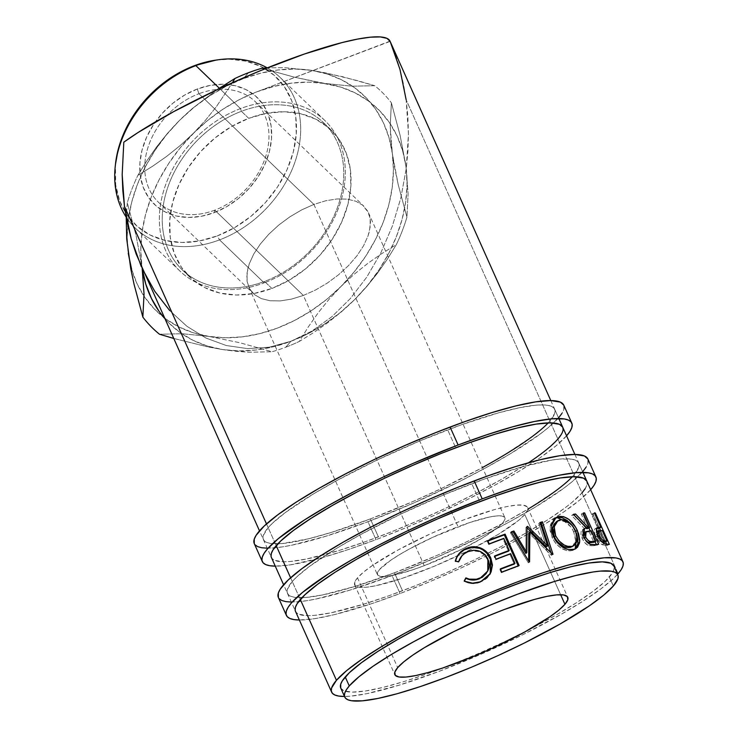 <?xml version="1.0" encoding="UTF-8"?>
<svg xmlns="http://www.w3.org/2000/svg" width="738" height="738" viewBox="0 0 738 738"><rect width="100%" height="100%" fill="white"/><g stroke="black" fill="none" stroke-linecap="round" stroke-linejoin="round"><path stroke-width="0.55" stroke-dasharray="3.69 2.77" d="M590.668 489.7A169.528 28.062 -24.1 0 1 400.079 593.527L392.044 575.575A169.528 28.062 155.9 0 0 587.872 459.018L587.9 463.464L586.064 467.237M572.31 476.757A159.556 26.411 155.9 0 0 578.767 463.086A159.556 26.411 155.9 0 0 471.766 483.694L479.801 501.646L471.766 483.694A159.556 26.411 155.9 0 0 287.469 593.398A159.556 26.411 155.9 0 0 394.461 572.789L402.496 590.741A159.556 26.411 -24.1 0 1 295.495 611.35L283.595 584.736M578.767 463.086L586.802 481.047A159.556 26.411 -24.1 0 1 402.496 590.741L394.461 572.789A159.556 26.411 155.9 0 0 528.27 508.952M278.364 597.466A169.528 28.062 155.9 0 0 392.044 575.575L400.079 593.527L371.675 603.666L334.388 614.643L314.471 618.712L299.37 620.003A169.528 28.062 -24.1 0 0 400.079 593.527L430.06 581.572L460.475 568.251L490.143 554.09L517.919 539.616L542.753 525.401L563.684 511.988L579.902 499.884L590.797 489.562M295.154 610.141L296.233 612.494L298.715 614.21L307.755 615.667L314.231 615.391L330.762 612.854L363.281 604.302L388.88 595.76L416.49 585.308L445.042 573.352L473.455 560.354L500.622 546.821L525.502 533.251L547.135 520.189L564.708 508.122L571.747 502.606L581.987 492.892M585.105 488.787L586.821 485.226L586.811 481.075M278.374 597.494L279.149 598.684M291.335 602.051L306.436 600.76L315.836 599.062L350.375 589.976L392.044 575.575L437.256 557.098L482.108 536.129L509.893 521.665L534.727 507.449L564.395 487.781L571.876 481.923L582.762 471.61M394.461 572.789L355.246 586.341L322.727 594.902L306.196 597.439L294.536 597.31L290.689 596.249L288.207 594.542L287.119 592.18L287.442 589.21L292.276 581.544L296.741 576.922L309.563 566.323L337.487 547.817L360.864 534.432L400.817 514.082L443.547 494.949L485.392 478.685L522.725 466.684L552.347 459.986L560.041 459.045L571.701 459.174L575.548 460.235L578.029 461.951L579.118 464.303L578.795 467.274L573.961 474.94L569.487 479.562L556.673 490.161L528.749 508.666L505.373 522.052L465.42 542.402L437.016 555.4L394.461 572.789M566.572 435.835A169.528 28.062 -24.1 0 1 375.983 539.663L367.958 521.711A169.528 28.062 155.9 0 0 563.777 405.153L563.804 409.59L561.969 413.372M548.214 422.892A159.556 26.411 155.9 0 0 554.672 409.221A159.556 26.411 155.9 0 0 447.671 429.83L455.706 447.781L447.671 429.83A159.556 26.411 155.9 0 0 263.374 539.533A159.556 26.411 155.9 0 0 370.365 518.925L378.4 536.877A159.556 26.411 -24.1 0 1 271.399 557.485L259.499 530.871M528.408 462.818A159.556 26.411 -24.1 0 1 378.4 536.877L370.365 518.925A159.556 26.411 155.9 0 0 482.44 467.551M254.269 543.602A169.528 28.062 155.9 0 0 367.958 521.711L375.983 539.663L347.58 549.801L321.842 557.734L290.375 564.847L275.274 566.138A169.528 28.062 -24.1 0 0 375.983 539.663L405.965 527.707L436.379 514.386L466.047 500.216L493.823 485.752L518.657 471.536L539.589 458.123L555.806 446.02L566.701 435.697M271.058 556.277L272.137 558.629L274.619 560.345L283.66 561.803L290.135 561.526L306.667 558.989L339.185 550.437L364.784 541.886L392.395 531.443L420.946 519.487L449.359 506.489L476.527 492.947L501.406 479.386L523.039 466.324L540.613 454.257L547.651 448.741L557.891 439.027M561.009 434.913L562.725 431.361L562.716 427.21M254.287 543.629L255.053 544.819M267.239 548.186L282.34 546.895L291.741 545.197L326.279 536.111L367.958 521.711L413.16 503.233L458.012 482.265L485.798 467.8L510.631 453.584L540.299 433.916L547.78 428.058L558.666 417.736M370.365 518.925L331.15 532.476L308.539 538.795L282.101 543.574L270.44 543.445L266.593 542.384L264.112 540.668L263.023 538.316L263.346 535.345L268.18 527.679L272.645 523.058L285.468 512.458L313.392 493.953L336.768 480.567L376.721 460.217L419.452 441.084L461.296 424.82L498.63 412.819L519.404 407.717L535.945 405.18L542.412 404.913L547.605 405.31L551.452 406.37L553.934 408.077L555.022 410.439L554.699 413.409L549.865 421.075L545.4 425.697L532.578 436.296L504.654 454.802L481.277 468.187L441.324 488.538L412.92 501.536L370.365 518.925M341.583 311.685L354.655 299.582A149.583 115.792 -46.1 0 1 290.91 341.288L285.781 347.192A164.546 127.37 133.9 0 0 299.324 341.436L313.807 332.487L327.912 322.626L341.583 311.685L354.655 299.582L366.62 286.722L377.487 273.208L387.376 259.121L396.343 244.601L381.897 253.521L367.801 263.374L354.102 274.324L341.011 286.445L329.065 299.287L318.161 312.829L308.244 326.989L299.324 341.436L313.807 332.487L327.912 322.626L341.583 311.685M215.994 60.101L229.481 59.215L246.114 61.189L261.197 66.605L274.149 75.258L284.462 86.816L291.759 100.829L295.744 116.77L296.27 134.021L293.318 151.917L286.999 169.768L277.562 186.898L265.357 202.636L250.865 216.391L234.629 227.627L217.286 235.902L219.546 239.878A104.482 80.876 -46.1 0 1 126.152 217.055A104.482 80.876 133.9 0 0 135.211 228.005A104.482 80.876 133.9 0 0 219.546 239.878L264.186 282.875A104.482 80.876 -46.1 0 1 179.86 270.994A104.482 80.876 -46.1 0 1 166.078 183.587A104.482 80.876 -46.1 0 1 240.477 108.597L219.287 88.191L240.477 108.597A104.482 80.876 -46.1 0 1 324.812 120.469A104.482 80.876 -46.1 0 1 338.585 207.876A104.482 80.876 -46.1 0 1 264.186 282.875A104.482 80.876 133.9 0 0 344.563 160.829A104.482 80.876 133.9 0 0 240.477 108.597L241.418 111.3A101.992 78.948 -46.1 0 1 343.022 162.286A101.992 78.948 -46.1 0 1 264.564 281.427L264.186 282.875L219.546 239.878A104.482 80.876 133.9 0 0 293.936 164.888A104.482 80.876 133.9 0 0 280.163 77.481A104.482 80.876 133.9 0 0 267.138 67.822A104.482 80.876 -46.1 0 1 296.98 155.524A104.482 80.876 -46.1 0 1 219.546 239.878L217.286 235.902A101.992 78.948 133.9 0 0 296.482 127.102A101.992 78.948 133.9 0 0 215.69 60.147M214.776 210.155A69.806 54.031 -46.1 0 1 145.238 175.257A69.806 54.031 -46.1 0 1 198.937 93.717L197.304 89.021A74.123 57.38 133.9 0 0 140.285 175.607A74.123 57.38 133.9 0 0 214.131 212.664L214.776 210.155L303.355 295.458L424.239 565.686A69.806 11.55 -24.1 0 1 377.422 574.699A69.806 11.55 -24.1 0 1 458.058 526.711L313.89 204.417L301.768 209.841L289.914 216.806L278.77 225.044L268.78 234.241L260.32 244.038L253.715 254.066L249.223 263.927L247.82 268.687L246.787 277.608L247.165 281.695L249.684 288.899L254.462 294.619L261.335 298.613L270.016 300.744L280.182 300.919L291.436 299.13L303.355 295.458L291.436 299.13L280.182 300.919L270.016 300.744L261.335 298.613L254.462 294.619L249.684 288.899L247.165 281.695L247.009 273.263L249.223 263.927L253.715 254.066L260.32 244.038L268.78 234.241L278.77 225.044L289.914 216.806L301.768 209.841L313.89 204.417L198.937 93.717A69.806 54.031 133.9 0 0 149.233 143.827A69.806 54.031 133.9 0 0 158.439 202.221A69.806 54.031 133.9 0 0 214.776 210.155A69.806 54.031 133.9 0 0 264.481 160.054A69.806 54.031 133.9 0 0 255.274 101.659A69.806 54.031 133.9 0 0 198.937 93.717L313.89 204.417L325.809 200.745L337.072 198.956L347.238 199.131L355.919 201.262L362.782 205.256L367.57 210.976L370.089 218.18L370.245 226.612L368.031 235.948L363.539 245.809L356.934 255.837L348.474 265.634L338.484 274.831L327.34 283.069L315.477 290.034L303.355 295.458L214.776 210.155L214.131 212.664L226.732 206.64L238.531 198.485L249.066 188.485L257.931 177.046L264.794 164.602L269.388 151.622L271.529 138.615L271.15 126.078L268.254 114.491L262.949 104.307L255.449 95.912L246.04 89.621L235.081 85.682L222.987 84.252L210.238 85.377L197.304 89.021L184.703 95.045L172.913 103.209L162.378 113.2L153.504 124.639L146.641 137.093L142.056 150.063L139.906 163.07L140.285 175.607L143.19 187.194L148.486 197.378L155.986 205.782L165.404 212.064L176.364 216.003L188.448 217.433L201.206 216.308L214.131 212.664A74.123 57.38 133.9 0 0 271.15 126.078A74.123 57.38 133.9 0 0 197.304 89.021L198.937 93.717A69.806 54.031 -46.1 0 1 268.475 128.615A69.806 54.031 -46.1 0 1 214.776 210.155M357.524 577.845A94.741 15.682 155.9 0 0 354.674 584.883A94.741 15.682 155.9 0 0 432.754 566.876A94.741 15.682 155.9 0 0 524.773 514.543L560.64 594.727L524.773 514.543A94.741 15.682 155.9 0 0 527.633 507.513A94.741 15.682 155.9 0 0 449.543 525.511A94.741 15.682 155.9 0 0 357.524 577.845L397.681 667.622L357.524 577.845L363.613 572.079L372.672 565.317L398.243 549.875L430.346 533.869L447.348 526.434L464.101 519.746L494.349 509.644L506.692 506.619L516.508 505.115L523.426 505.189L527.19 506.831L527.642 509.995L524.773 514.543L518.685 520.318L497.929 534.58L468.529 550.603L434.95 565.963L402.33 578.315L375.605 585.778L365.79 587.282L358.871 587.208L355.107 585.557L354.655 582.402L357.524 577.845M271.861 288.457L264.564 281.427A101.992 78.948 133.9 0 0 337.183 208.217A101.992 78.948 133.9 0 0 323.733 122.895A101.992 78.948 133.9 0 0 241.418 111.3L248.724 118.338A101.992 78.948 -46.1 0 1 331.039 129.925A101.992 78.948 -46.1 0 1 344.489 215.256A101.992 78.948 -46.1 0 1 271.861 288.457L289.204 280.172L305.44 268.946L319.932 255.191L332.137 239.453L341.574 222.322L347.893 204.463L350.845 186.576L350.319 169.325L346.334 153.384L339.037 139.362L328.724 127.803L315.772 119.159L300.689 113.744L284.056 111.77L266.51 113.32L248.724 118.338L231.381 126.613L215.155 137.849L200.653 151.604L188.448 167.341L179.011 184.472L172.692 202.323L169.74 220.219L170.266 237.47L174.251 253.411L181.548 267.424L191.871 278.982L204.813 287.635L219.896 293.051L236.529 295.025L254.075 293.466L271.861 288.457A101.992 78.948 -46.1 0 1 189.546 276.861A101.992 78.948 -46.1 0 1 176.096 191.539A101.992 78.948 -46.1 0 1 248.724 118.338L241.418 111.3A101.992 78.948 133.9 0 0 168.799 184.509A101.992 78.948 133.9 0 0 182.249 269.831A101.992 78.948 133.9 0 0 264.564 281.427L271.861 288.457M528.537 629.901A149.583 24.76 155.9 0 0 609.33 577.024L613.343 586L609.33 577.024A149.583 24.76 155.9 0 0 613.841 565.917M390.125 41.383A159.556 26.411 155.9 0 0 390.024 41.144L256.962 91.78L274.342 86.328L291.722 83.099L308.788 82.158L325.255 83.505L294.813 77.296L264.647 68.948L294.813 77.296L340.855 87.139L355.301 92.988L368.354 100.94L379.802 110.875L389.433 122.628L397.081 135.977L402.634 150.7L405.974 166.557L400.162 135.589L391.38 102.822L390.208 126.078L390.808 139.196L392.33 153.421L398.16 184.435L406.933 217.156L408.105 193.928L405.974 166.557A149.583 115.792 -46.1 0 1 406.241 168.688L407.044 185.21L405.632 202.249L402.044 219.527L396.334 236.76L388.594 253.66L378.954 269.933L367.579 285.329L354.655 299.582L340.144 312.663L324.508 324.102L307.995 333.696L290.91 341.288L311.925 331.058L331.86 316.731L350.273 298.632L366.721 277.193L380.836 252.885L392.293 226.289L400.826 198.005L406.241 168.688L408.455 133.938L406.149 99.796L403.538 84.381L399.987 69.437C396.933 58.625 393.649 49.271 390.125 41.383L256.962 91.78A149.583 115.792 -46.1 0 1 325.255 83.505A149.583 115.792 -46.1 0 1 405.974 166.557L400.162 135.589L391.38 102.822L390.208 126.078L392.33 153.421L394.821 168.67L398.16 184.435L406.933 217.156A164.546 127.37 -46.1 0 1 396.343 244.601L381.897 253.521L367.801 263.374L354.102 274.324L341.011 286.445L329.065 299.287L318.161 312.829L308.244 326.989L299.324 341.436A164.546 127.37 -46.1 0 1 285.781 347.192A164.546 127.37 -46.1 0 1 272.082 351.74L239.749 342.718L208.974 336.427L182.175 333.733L159.5 334.24L182.175 333.733L208.974 336.427A149.583 115.792 133.9 0 0 341.011 286.445A149.583 115.792 133.9 0 0 392.33 153.421A149.583 115.792 133.9 0 0 311.611 70.368A149.583 115.792 133.9 0 0 243.319 78.643L248.448 72.739L243.319 78.643A149.583 115.792 133.9 0 0 179.574 120.34L192.461 108.403L216.621 89.981L192.461 108.403L179.574 120.34A149.583 115.792 133.9 0 0 128.255 253.374A149.583 115.792 133.9 0 0 144.039 296.187A149.583 115.792 133.9 0 0 208.974 336.427L193.374 332.792L178.928 326.943L165.875 318.991L154.427 309.047L144.796 297.303L137.148 283.955L131.604 269.222M618.13 573.694L406.149 99.796L618.13 573.694L613.665 578.315L600.852 588.915L583.278 600.981L561.646 614.053L523.399 634.422L481.185 654.154L438.64 671.543L399.415 685.095L366.906 693.646L350.375 696.192L343.899 696.46M266.501 523.925L276.215 545.64L266.501 523.925M290.597 577.789L300.311 599.505L290.597 577.789M141.272 266.556L142.203 268.623A149.583 115.792 -46.1 0 0 142.213 268.678L142.203 268.623A149.583 115.792 -46.1 0 1 141.899 266.51L136.096 235.607L127.296 202.775A164.546 127.37 -46.1 0 1 137.886 175.33A164.546 127.37 133.9 0 0 127.296 202.775L126.207 217.35L127.296 202.775L136.096 235.607L141.899 266.51L140.81 249.795L142 232.516L145.451 214.961L151.106 197.433L158.854 180.238L168.568 163.661L180.09 147.987L205.33 120.451L216.243 106.862L232.415 82.721L216.243 106.862L205.33 120.451L193.218 133.486L180.312 145.441L166.733 156.336L152.535 166.281L137.886 175.33L146.724 161.013L156.521 147.01L167.443 133.393L179.574 120.34L194.085 107.268L209.73 95.829L226.234 86.235L243.319 78.643L260.699 73.191L278.078 69.962L295.145 69.012L311.611 70.368L284.564 67.665L267.488 67.804L284.564 67.665L311.611 70.368L326.482 73.062L358.271 80.848L374.729 85.691L352.266 86.208L325.255 83.505L352.266 86.208L374.729 85.691A164.546 127.37 -46.1 0 1 391.38 102.822A164.546 127.37 133.9 0 0 374.729 85.691L342.072 76.586L311.611 70.368L327.211 74.003L341.657 79.842L354.71 87.804L366.159 97.739L375.79 109.482L383.437 122.84L388.991 137.563L392.33 153.421L393.419 170.137L392.229 187.415L388.778 204.97L383.123 222.498L375.374 239.693L365.661 256.271L354.139 271.944L341.011 286.445L326.5 299.527L310.864 310.966L294.351 320.56L277.267 328.152L259.887 333.604L242.516 336.832L225.441 337.773L208.974 336.427L239.749 342.718L272.082 351.74A164.546 127.37 133.9 0 0 285.781 347.192L290.91 341.288L273.53 346.74L256.16 349.969L239.084 350.919L222.618 349.563L249.407 352.247L272.082 351.74L249.407 352.247L236.575 351.353L222.618 349.563L207.267 346.002L193.024 340.31L180.118 332.561L168.762 322.893L164.306 318.06A149.583 115.792 -46.1 0 0 222.618 349.563L207.526 346.823L222.618 349.563A149.583 115.792 -46.1 0 0 290.91 341.288L311.925 331.058L331.86 316.731L350.273 298.632L366.721 277.193L380.836 252.885L392.293 226.289L400.826 198.005L406.241 168.688L407.911 151.308L408.455 133.938L407.865 116.724L406.149 99.796M173.384 338.355L207.526 346.823L173.384 338.355M141.189 266.39L142.203 268.623A149.583 115.792 -46.1 0 1 141.899 266.51L142.176 268.586L141.899 266.51A149.583 115.792 -46.1 0 1 193.218 133.486L207.729 120.405L223.374 108.966L239.878 99.372L256.962 91.78A149.583 115.792 -46.1 0 0 193.218 133.486L180.312 145.441L166.733 156.336L152.535 166.281L137.886 175.33L146.724 161.013L156.521 147.01L167.443 133.393L179.574 120.34L166.447 134.842L154.925 150.515L145.211 167.102L137.462 184.297L131.807 201.825L128.366 219.38L127.167 236.658L128.255 253.374M169.694 310.541L186.908 326.288L205.93 338.041L226.326 345.541L247.608 348.613L269.305 347.183L290.91 341.288L269.305 347.183L247.608 348.613L226.326 345.541L205.93 338.041L186.908 326.288L169.694 310.541L154.676 291.169L142.203 268.623M617.595 574.302A159.556 26.411 -24.1 0 1 488.076 651.1A159.556 26.411 -24.1 0 1 344.498 696.469M340.744 688.074A149.583 24.76 155.9 0 0 445.309 667.134A149.583 24.76 155.9 0 0 528.528 629.911M340.753 688.102L343.76 690.759L352.238 692.124L365.513 690.98L383.087 687.382L404.286 681.469L428.289 673.453L454.174 663.656L480.945 652.457L507.578 640.27L533.048 627.577L556.369 614.855L576.655 602.614L593.121 591.295L605.142 581.36L612.245 573.168L613.859 569.837L613.85 565.945M455.669 560.373L455.401 561.406L458.704 562.199L461.97 556.129L464.553 553.823L468.953 551.646L473.27 550.806L479.091 551.71L484.156 554.81L487.541 559.672L488.879 565.317L487.587 571.323L487.541 559.672C482.956 551.618 476.305 549.109 467.588 552.162L467.735 551.646L467.588 552.162C463.077 554.109 460.115 557.458 458.704 562.199L455.494 561.028M490.198 573.749L480.936 581.968C475.281 584.385 469.728 584.155 464.285 581.286L468.27 582.974L472.551 583.62L478.925 582.706L484.082 580.345L486.868 578.205L490.17 573.804M487.781 570.898L486.37 573.38M501.794 572.107L501.314 572.753L499.875 569.533L500.355 568.887L499.875 569.533L501.314 572.753L501.794 572.107M500.53 569.275A157.065 25.996 155.9 0 0 499.875 569.533A157.065 25.996 155.9 0 1 500.53 569.275M514.275 564.063L509.949 554.395L510.659 553.666L509.949 554.395A157.065 25.996 155.9 0 0 495.549 559.865L496.028 559.22L495.549 559.865L494.109 556.636L494.589 555.991L494.109 556.636L495.549 559.865A157.065 25.996 -24.1 0 1 509.949 554.395L514.275 564.063M494.764 556.387A157.065 25.996 155.9 0 0 494.109 556.636A157.065 25.996 155.9 0 1 494.764 556.387M508.51 551.175L503.104 539.091L503.805 538.353L503.104 539.091A157.065 25.996 155.9 0 0 488.704 544.552L489.183 543.906L488.704 544.552L487.265 541.332L487.735 540.686L487.265 541.332L488.704 544.552A157.065 25.996 -24.1 0 1 503.104 539.091L508.51 551.175M487.91 541.074A157.065 25.996 155.9 0 0 487.265 541.332A157.065 25.996 155.9 0 1 487.91 541.074M518.205 565.898L519.137 565.557L518.39 566.304A157.065 25.996 155.9 0 0 501.314 572.753A157.065 25.996 -24.1 0 1 518.39 566.304L518.205 565.898M527.596 526.369L526.498 527.246L527.033 527.753L526.498 527.246A157.065 25.996 155.9 0 0 525.945 527.421L527.033 526.554L525.945 527.421L525.88 553.445L525.945 527.421A157.065 25.996 155.9 0 1 526.498 527.246L527.596 526.369M511.462 532.329A157.065 25.996 155.9 0 0 510.382 532.716L511.222 531.932L510.382 532.716L528.297 562.78L510.382 532.716A157.065 25.996 155.9 0 1 511.462 532.329M529.201 561.978L528.297 562.78L529.201 561.978M529.58 561.849L528.666 562.651A157.065 25.996 155.9 0 0 528.297 562.78A157.065 25.996 -24.1 0 1 528.666 562.651L529.58 561.849M528.685 561.12L528.666 562.651L528.685 561.12M552.661 554.358L551.387 555.28L528.768 532.965L551.387 555.28L552.661 554.358M553.002 554.256L551.72 555.179A157.065 25.996 155.9 0 0 551.387 555.28A157.065 25.996 -24.1 0 1 551.72 555.179L553.002 554.256M550.871 552.568L551.72 555.179L550.871 552.568M540.207 523.002A157.065 25.996 155.9 0 0 538.749 523.436L540.05 522.504L538.749 523.436L546.397 546.84L538.749 523.436A157.065 25.996 155.9 0 1 540.207 523.002M555.908 517.938L552.928 519.93L550.493 524.635L550.087 530.76L552.78 538.989L555.797 543.509L561.065 548.113L566.793 550.594L569.515 550.88L572.005 550.566L573.601 549.561L572.005 550.566L573.122 550.225L575.087 549.054L572.005 550.566C564.09 551.664 557.421 547.264 551.987 537.365L553.38 536.406L551.987 537.365L550.133 526.406L555.207 518.242M570.649 523.731L575.76 531.415L577.051 535.502L573.943 528.334L570.649 523.731M556.747 521.48L560.539 520.567L564.764 521.701L570.815 526.886L572.439 529.303L574.801 534.57L575.64 540.059L574.736 543.924L572.227 546.673M572.42 546.563L575.603 540.751L573.777 531.895L575.511 530.843L573.777 531.895C569.69 523.814 564.616 520.106 558.574 520.788L556.351 521.72M595.455 544.607L593.509 545.686L589.422 545.769L591.304 544.699L589.422 545.769C586.581 545.004 584.155 542.541 582.144 538.389L583.961 537.329L582.144 538.389L582.623 529.552L583.684 529.118L581.166 531.249L580.935 534.441L582.144 538.389L584.496 542.282L587.494 544.976L589.422 545.769L593.509 545.686L595.455 544.607M584.708 528.915L571.599 515.41L573.417 514.349L571.599 515.41L584.708 528.915M573.97 514.893L573.684 515.059A157.065 25.996 155.9 0 0 571.599 515.41A157.065 25.996 155.9 0 1 573.684 515.059L586.562 528.703L573.97 514.893M587.734 528.583L581.249 514.082L583.214 513.002L581.249 514.082L587.734 528.583M583.454 513.519L582.651 513.952A157.065 25.996 155.9 0 0 581.249 514.082A157.065 25.996 155.9 0 1 582.651 513.952L588.906 527.938L582.651 513.952L583.454 513.519M590.188 530.807L595.031 541.637L590.188 530.807M596.322 544.515L596.71 545.373L598.693 544.293L596.71 545.373A157.065 25.996 155.9 0 0 593.509 545.686A157.065 25.996 -24.1 0 1 596.71 545.373L596.322 544.515M587.42 542.273L584.164 538.795L583.121 534.22M589.173 531.803L593.859 542.273L589.173 531.803L586.147 532.089L589.173 531.803L591.147 530.723L589.173 531.803M584.662 532.43L584.173 532.651M583.057 534.847L583.823 538.113L587.107 542.098M588.066 531.019L586.147 532.089L588.066 531.019M597.208 528.316L595.086 528.74L594.468 529.755L594.902 534.026L596.267 537.439L600.603 543.62L602.429 544.81L605.105 545.244A157.065 25.996 -24.1 0 1 607.226 545.465L609.385 544.386L607.226 545.465L606.627 544.109L607.226 545.465A157.065 25.996 155.9 0 0 605.105 545.244L607.226 544.164L605.105 545.244L602.107 544.672L604.191 543.592L602.107 544.672C599.92 543.482 597.872 540.843 595.963 536.766L598.001 535.677L595.963 536.766C594.155 532.532 593.869 529.866 595.086 528.74L597.171 527.661L595.086 528.74L596.655 528.334M598.721 528.436L592.236 513.934L594.376 512.845L592.236 513.934L598.721 528.436M594.597 513.334L593.177 514.045A157.065 25.996 155.9 0 0 592.236 513.934A157.065 25.996 155.9 0 1 593.177 514.045L599.45 528.067L593.177 514.045L594.597 513.334M600.474 530.364L605.575 541.766L600.474 530.364M602.236 541.923L600.298 541.12L598.656 539.284L596.332 534.063L596.673 531.747L600.16 531.655L604.265 540.834L600.16 531.655L596.848 531.637M604.265 540.843L604.846 542.126L604.265 540.843M596.636 531.775L597.199 536.72L598.223 536.175L597.199 536.72C599.404 540.714 601.258 542.467 602.761 541.969M600.252 530.345L598.14 531.434L600.252 530.345M602.3 530.576L600.16 531.655L602.3 530.576M115.469 164.223A101.992 78.948 133.9 0 0 217.286 235.902L199.5 240.92L181.954 242.47L165.321 240.496L150.238 235.081L137.296 226.437L126.973 214.878L119.676 200.856L115.691 184.915L115.442 164.482M313.89 204.417L458.058 526.711A69.806 11.55 -24.1 0 1 504.875 517.698A69.806 11.55 -24.1 0 1 424.239 565.686L303.355 295.458L315.477 290.034L327.34 283.069L338.484 274.831L348.474 265.634L356.934 255.837L363.539 245.809L368.031 235.948L369.434 231.188L370.467 222.267L370.089 218.18L368.446 212.71L362.782 205.256L355.919 201.262L347.238 199.131L337.072 198.956L325.809 200.745L313.89 204.417M424.239 565.686L461.324 549.45L482.984 537.633L498.288 527.126L502.762 522.873L504.884 519.524L504.552 517.19L501.775 515.982L496.674 515.927L489.442 517.034L469.755 522.532L433.188 537.116L409.535 548.906L399.313 554.764L390.697 560.29L379.535 569.515L377.413 572.872L377.755 575.197L380.522 576.415L385.623 576.47L392.856 575.363L412.542 569.865L424.239 565.686M240.477 108.597A104.482 80.876 133.9 0 0 160.109 230.643A104.482 80.876 133.9 0 0 264.186 282.875L264.564 281.427A101.992 78.948 -46.1 0 1 162.96 230.441A101.992 78.948 -46.1 0 1 241.418 111.3L240.477 108.597M406.241 168.688A149.583 115.792 -46.1 0 1 354.655 299.582L366.62 286.722L377.487 273.208L387.376 259.121L396.343 244.601A164.546 127.37 133.9 0 0 406.933 217.156L408.105 193.928L405.974 166.557A149.583 115.792 -46.1 0 1 406.241 168.688M287.469 593.398L295.495 611.35M263.374 539.533L271.399 557.485M554.672 409.221L562.707 427.182M354.674 584.883L394.83 674.661M248.807 287.165L377.422 574.699M158.439 202.221L253.319 293.595M331.039 129.925L323.733 122.895M324.812 120.469L280.163 77.481M550.797 400.568L558.832 418.52M574.893 454.433L582.928 472.394M489.986 574.146L490.364 573.463M554.432 518.685L555.935 517.707M574.312 549.625L575.972 548.583M582.623 529.552L584.487 528.5M595.308 528.611L597.383 527.532M179.86 270.994L135.211 228.005M189.546 276.861L182.249 269.831M255.274 101.659L363.926 206.28M368.446 212.71L504.875 517.698M527.633 507.513L567.762 597.236"/><path stroke-width="1.11" d="M299.37 620.003A169.528 28.062 -24.1 0 1 286.399 615.418A169.528 28.062 -24.1 0 1 482.218 498.87A169.528 28.062 -24.1 0 1 595.898 476.969A169.528 28.062 -24.1 0 1 590.668 489.7L594.099 485.198L595.926 481.416L596.267 478.261L595.114 475.761L592.485 473.934L588.389 472.809L576 472.68L558.435 475.373L536.36 480.798L510.622 488.722L482.218 498.87L474.183 480.908L482.218 498.87L437.007 517.347L406.822 531.157L377.967 545.539L351.528 559.948L328.539 573.832L302.396 592.513L291.501 602.835L288.198 607.199L286.372 610.981L286.03 614.136L287.183 616.636L289.813 618.462L293.909 619.588L299.416 620.003M595.898 476.969L587.872 459.018A169.528 28.062 155.9 0 0 474.183 480.908A169.528 28.062 155.9 0 0 278.364 597.466L286.399 615.418M331.63 692.115L295.495 611.35A159.556 26.411 -24.1 0 1 479.801 501.646A159.556 26.411 -24.1 0 1 586.802 481.047L586.802 481.047M528.27 508.952A159.556 26.411 155.9 0 0 572.31 476.757M586.811 481.075L583.583 478.187L574.542 476.73L560.373 477.947L541.627 481.785L519.017 488.095L493.418 496.637L465.807 507.089L437.256 519.045L408.843 532.043L381.675 545.576L356.795 559.146L335.163 572.208L317.589 584.275L304.776 594.883L297.202 603.61L295.477 607.171L295.154 610.141M581.987 492.892L585.105 488.787M587.882 459.045L584.45 455.983L574.847 454.433L559.801 455.724L539.875 459.802L515.853 466.508L488.657 475.586L459.322 486.693L428.981 499.386L398.797 513.196L369.932 527.587L343.493 541.996L320.504 555.88L301.842 568.703L288.217 579.967L280.172 589.247L278.337 593.029L278.374 597.494M279.149 598.684L281.787 600.501L285.874 601.627L291.39 602.051M582.762 471.61L586.064 467.237M275.274 566.138A169.528 28.062 -24.1 0 1 262.304 561.553A169.528 28.062 -24.1 0 1 458.123 444.996A169.528 28.062 -24.1 0 1 571.802 423.105A169.528 28.062 -24.1 0 1 566.572 435.835L570.004 431.324L571.83 427.551L572.171 424.396L571.018 421.896L568.389 420.07L564.293 418.944L551.904 418.815L534.34 421.509L512.264 426.933L486.526 434.857L458.123 444.996L450.088 427.044L458.123 444.996L412.911 463.482L382.736 477.283L353.871 491.674L327.432 506.084L304.443 519.967L278.3 538.648L267.414 548.971L264.103 553.334L262.276 557.116L261.935 560.271L263.088 562.771L265.717 564.598L269.813 565.723L275.32 566.138M571.802 423.105L563.777 405.153A169.528 28.062 155.9 0 0 450.088 427.044A169.528 28.062 155.9 0 0 254.269 543.602L262.304 561.553M283.595 584.736L271.399 557.485A159.556 26.411 -24.1 0 1 455.706 447.781A159.556 26.411 -24.1 0 1 562.707 427.182A159.556 26.411 -24.1 0 1 528.408 462.818M482.44 467.551A159.556 26.411 155.9 0 0 548.214 422.892M562.716 427.21L559.487 424.322L550.447 422.865L536.277 424.082L517.532 427.92L494.93 434.23L469.322 442.772L441.711 453.224L413.16 465.18L384.747 478.169L357.589 491.711L332.7 505.281L311.067 518.344L293.493 530.41L280.68 541.019L273.106 549.745L271.381 553.306L271.058 556.277M557.891 439.027L561.009 434.913M563.786 405.18L560.354 402.118L550.751 400.568L535.705 401.859L515.779 405.937L491.757 412.643L464.562 421.721L435.226 432.828L404.885 445.521L374.701 459.331L345.836 473.722L319.397 488.132L296.408 502.015L277.746 514.838L264.121 526.102L256.077 535.382L254.241 539.155L254.287 543.629M255.053 544.819L257.691 546.637L261.778 547.762L267.294 548.186M558.666 417.736L561.969 413.372M195.838 65.599A104.482 80.876 -46.1 0 1 217.904 59.824A104.482 80.876 -46.1 0 1 267.138 67.822A104.482 80.876 133.9 0 0 195.838 65.599L219.287 88.191L195.838 65.599A104.482 80.876 133.9 0 0 126.152 217.055A104.482 80.876 -46.1 0 1 115.229 166.447A104.482 80.876 -46.1 0 1 195.838 65.599L194.149 65.783L195.838 65.599M217.904 59.824L215.69 60.147A101.992 78.948 133.9 0 0 194.149 65.783L215.994 60.101M564.93 604.321A94.741 15.682 -24.1 0 1 472.91 656.654A94.741 15.682 -24.1 0 1 394.83 674.661A94.741 15.682 -24.1 0 1 397.681 667.622L394.812 672.18L395.264 675.335L399.027 676.986L405.946 677.06L415.762 675.547L428.105 672.521L442.486 668.093L475.115 655.741L492.108 648.296L524.211 632.3L549.782 616.857L558.85 610.095L564.93 604.321L567.799 599.773L567.347 596.608L563.592 594.966L556.664 594.893L546.849 596.396L534.515 599.422L504.257 609.523L487.504 616.202L453.935 631.562L424.525 647.595L412.828 655.095L403.769 661.857L397.681 667.622A94.741 15.682 -24.1 0 1 489.7 615.289A94.741 15.682 -24.1 0 1 567.79 597.291A94.741 15.682 -24.1 0 1 564.93 604.321L560.64 594.727L564.93 604.321M349.268 685.943A149.583 24.76 -24.1 0 1 494.561 603.315A149.583 24.76 -24.1 0 1 617.854 574.893A149.583 24.76 -24.1 0 1 613.343 586L603.739 595.105L589.431 605.787L560.382 623.841L524.534 642.936L498.362 655.436L471.527 667.189L445.069 677.733L420.005 686.681L397.302 693.683L377.819 698.462L362.321 700.842L351.389 700.731L347.782 699.735L345.449 698.13L344.434 695.916L344.738 693.139L346.353 689.799L349.268 685.943L358.88 676.838L373.188 666.165L391.657 654.32L413.566 641.783L438.077 629.016L464.257 616.516L491.093 604.763L517.541 594.21L554.312 581.498L575.511 575.585L593.084 571.987L600.298 571.101L611.23 571.221L614.837 572.218L617.162 573.823L618.176 576.027L617.881 578.813L613.343 586A149.583 24.76 -24.1 0 1 468.049 668.628A149.583 24.76 -24.1 0 1 344.757 697.05A149.583 24.76 -24.1 0 1 349.268 685.943L345.255 676.967L349.268 685.943M617.854 574.893L613.841 565.917A149.583 24.76 155.9 0 0 490.549 594.339A149.583 24.76 155.9 0 0 345.255 676.967A149.583 24.76 155.9 0 0 340.744 688.074L344.757 697.05M550.797 400.568L390.024 41.144A159.556 26.411 155.9 0 0 282.331 62.01A159.556 26.411 155.9 0 0 123.809 142.176L122.176 174.583L122.831 190.625L124.464 206.4L266.501 523.925L124.464 206.4L131.216 238.863L141.272 266.556M336.454 680.298A159.556 26.411 -24.1 0 1 491.434 592.162A159.556 26.411 -24.1 0 1 622.946 561.839A159.556 26.411 -24.1 0 1 618.13 573.694A159.556 26.411 -24.1 0 1 617.595 574.302L621.239 569.579L622.964 566.028L623.287 563.057L622.208 560.695L619.726 558.989L615.87 557.928L604.21 557.799L587.679 560.345L566.904 565.437L542.679 572.9L515.945 582.448L487.726 593.703L459.101 606.239L431.186 619.569L405.033 633.186L381.657 646.571L361.961 659.2L346.694 670.584L336.454 680.298L300.311 599.505L336.454 680.298A159.556 26.411 -24.1 0 0 331.639 692.152A159.556 26.411 -24.1 0 0 344.498 696.469L338.714 696.063L334.858 695.002L332.377 693.296L331.297 690.934L331.62 687.964L336.454 680.298M276.215 545.64L290.597 577.789L276.215 545.64M465.18 581.369L464.22 580.861L465.881 577.872L469.248 579.136L476.407 579.229L481.158 577.531L484.728 574.994L488.086 570.326L488.971 567.587L489.229 564.718L488.455 560.437L484.515 554.21L479.396 551.129L473.51 550.262L469.128 551.12L464.645 553.334L462.025 555.659L458.667 561.766L455.328 560.991L456.804 556.941L459.239 553.371L462.468 550.502L468.15 547.734L474.054 546.72L478.04 547.172L481.822 548.546L487.2 552.559L490.825 558.159L492.467 565.05L491.111 571.895L487.117 577.651L480.078 581.848L472.578 583.158L465.18 581.369M505.087 534.137L519.137 565.557A159.556 26.411 155.9 0 0 501.794 572.107L500.355 568.887A159.556 26.411 -24.1 0 1 514.976 563.334L510.659 553.666A159.556 26.411 155.9 0 0 496.028 559.22L494.589 555.991A159.556 26.411 -24.1 0 1 509.211 550.437L503.805 538.353A159.556 26.411 155.9 0 0 489.183 543.906L487.735 540.686A159.556 26.411 -24.1 0 1 505.087 534.137L504.34 534.884A157.065 25.996 155.9 0 0 487.91 541.074A157.065 25.996 155.9 0 1 504.34 534.884L518.205 565.898L504.34 534.884L505.087 534.137A159.556 26.411 -24.1 0 0 487.735 540.686L489.183 543.906A159.556 26.411 -24.1 0 1 503.805 538.353L509.211 550.437L508.51 551.175A157.065 25.996 155.9 0 0 494.764 556.387A157.065 25.996 155.9 0 1 508.51 551.175L509.211 550.437A159.556 26.411 -24.1 0 0 494.589 555.991L496.028 559.22A159.556 26.411 -24.1 0 1 510.659 553.666L514.976 563.334L514.275 564.063A157.065 25.996 155.9 0 0 500.53 569.275A157.065 25.996 155.9 0 1 514.275 564.063L514.976 563.334A159.556 26.411 -24.1 0 0 500.355 568.887L501.794 572.107A159.556 26.411 -24.1 0 1 519.137 565.557L505.087 534.137M526.812 552.633L527.033 526.554A159.556 26.411 -24.1 0 1 527.596 526.369L547.651 545.926L540.05 522.504A159.556 26.411 -24.1 0 1 542.402 521.812L553.002 554.256A159.556 26.411 155.9 0 0 552.661 554.358L529.856 532.098L529.58 561.849A159.556 26.411 155.9 0 0 529.201 561.978L511.222 531.932A159.556 26.411 -24.1 0 1 513.888 530.991L526.812 552.633L525.88 553.445L526.812 552.633L513.888 530.991L513.002 531.794L525.88 553.445L513.002 531.794A157.065 25.996 155.9 0 0 511.462 532.329A157.065 25.996 155.9 0 1 513.002 531.794L513.888 530.991A159.556 26.411 -24.1 0 0 511.222 531.932L529.201 561.978A159.556 26.411 -24.1 0 1 529.58 561.849L529.856 532.098L528.768 532.965L528.685 561.12L528.768 532.965L529.856 532.098L552.661 554.358A159.556 26.411 -24.1 0 1 553.002 554.256L542.402 521.812L541.074 522.753L550.871 552.568L541.074 522.753A157.065 25.996 155.9 0 0 540.207 523.002A157.065 25.996 155.9 0 1 541.074 522.753L542.402 521.812A159.556 26.411 -24.1 0 0 540.05 522.504L547.651 545.926L527.596 526.369L526.498 527.246L546.397 546.84L547.651 545.926L546.397 546.84L526.498 527.246L527.596 526.369A159.556 26.411 -24.1 0 0 527.033 526.554L526.812 552.633M574.736 549.201L568.315 549.607L562.513 547.135L557.208 542.541L555.068 539.607L552.707 534.764L551.489 529.773L551.95 523.639L554.45 518.934L556.387 517.439L559.847 516.36L563.684 516.683L568.943 519.46L575.705 527.283L578.592 533.74L579.727 540.031L579.533 542.845L577.531 547.255L574.736 549.201M584.644 512.873L598.693 544.293A159.556 26.411 155.9 0 0 595.455 544.607L590.354 544.404L585.428 540.004L583.195 535.327L583.02 530.188L584.09 528.759L586.627 527.836L573.417 514.349A159.556 26.411 -24.1 0 1 575.529 513.999L588.509 527.624A159.556 26.411 -24.1 0 1 589.699 527.504L583.214 513.002A159.556 26.411 -24.1 0 1 584.644 512.873L583.454 513.519L584.644 512.873A159.556 26.411 -24.1 0 0 583.214 513.002L589.699 527.504L587.734 528.583A157.065 25.996 155.9 0 0 586.562 528.703L588.509 527.624L575.529 513.999L573.684 515.059L575.529 513.999A159.556 26.411 -24.1 0 0 573.417 514.349L586.627 527.836L584.487 528.5L583.961 537.329C585.981 541.489 588.426 543.943 591.304 544.699L595.455 544.607A159.556 26.411 -24.1 0 1 598.693 544.293L584.644 512.873M595.335 512.965L609.385 544.386A159.556 26.411 155.9 0 0 607.226 544.164L604.616 543.758L602.66 542.531L600.142 539.589L597.688 534.958L596.535 528.676L597.503 527.476L600.059 527.273A159.556 26.411 -24.1 0 1 600.861 527.347L594.376 512.845A159.556 26.411 -24.1 0 1 595.335 512.965L594.597 513.334L595.335 512.965A159.556 26.411 -24.1 0 0 594.376 512.845L600.861 527.347L598.721 528.436A157.065 25.996 155.9 0 0 597.928 528.362L600.059 527.273L597.171 527.661C595.926 528.795 596.203 531.471 598.001 535.677C599.911 539.764 601.977 542.393 604.191 543.592L607.226 544.164A159.556 26.411 -24.1 0 1 609.385 544.386L595.335 512.965M262.147 68.191L267.488 67.804L262.147 68.191A164.546 127.37 133.9 0 0 248.448 72.739A164.546 127.37 -46.1 0 1 262.147 68.191L264.647 68.948L262.147 68.191M216.621 89.981L234.915 78.496L232.415 82.721L234.915 78.496A164.546 127.37 -46.1 0 1 248.448 72.739A164.546 127.37 133.9 0 0 234.915 78.496L216.621 89.981M159.5 334.24L173.384 338.355L159.5 334.24A164.546 127.37 -46.1 0 1 142.858 317.109L134.048 284.241L130.718 268.503L126.724 239.047L126.207 217.35L126.724 239.047L130.718 268.503L134.048 284.241L142.858 317.109A164.546 127.37 133.9 0 0 159.5 334.24M142.176 268.586L144.03 293.927L142.858 317.109L144.03 293.927L142.176 268.586M142.213 268.678A149.583 115.792 -46.1 0 0 164.306 318.06L159.15 311.464L151.447 298.456L145.764 284.102L142.203 268.623L154.676 291.169L169.694 310.541M131.604 269.222L128.255 253.374M406.149 99.796L399.987 69.437L390.125 41.383L386.933 38.348L380.338 36.928L370.485 37.177L357.616 39.077L342.035 42.583L304.287 54.059L260.837 70.507L238.254 80.119L215.819 90.359L173.522 111.724L137.969 132.572L123.809 142.176L122.176 174.583L124.464 206.4L127.296 222.913L131.216 238.863L136.198 254.14L259.499 530.871M613.85 565.945L610.824 563.232L602.346 561.867L589.072 563.011L571.489 566.609L550.299 572.522L526.295 580.538L500.41 590.335L473.639 601.535L447.007 613.721L421.536 626.414L398.216 639.136L377.93 651.377L361.454 662.696L349.443 672.632L342.34 680.823L340.725 684.154L340.753 688.102M486.37 573.38L482.237 577.319L476.305 579.717L469.239 579.588L465.909 578.315L464.285 581.286L465.909 578.315C470.466 580.52 475.051 580.64 479.672 578.666L479.82 578.149C475.115 580.142 470.466 580.05 465.881 577.872L464.22 580.861C469.728 583.712 475.346 583.906 481.084 581.452L490.336 573.5L490.825 558.159C488.98 553.906 485.982 550.696 481.822 548.546C476.637 546.175 471.453 546.129 466.268 548.435C460.549 550.843 456.905 555.031 455.328 560.991L458.667 561.766C460.134 556.996 463.16 553.629 467.735 551.646C476.573 548.537 483.298 551.009 487.91 559.072L487.763 570.991L479.672 578.666L487.412 571.655M489.755 574.57L490.779 572.494L492.071 565.668L491.074 560.446L486.803 553.177L482.938 549.967L479.635 548.343L472.099 547.375L464.202 549.865L459.211 553.832L456.831 557.375L455.401 561.406C456.923 555.474 460.494 551.314 466.121 548.952L466.268 548.435L466.121 548.952C471.25 546.673 476.361 546.747 481.471 549.146L481.822 548.546L481.471 549.146C485.586 551.314 488.565 554.524 490.419 558.786L490.198 573.749M555.207 518.242L558.638 516.572L555.935 517.707L551.572 525.438L553.38 536.406C558.832 546.295 565.566 550.686 573.601 549.561L575.972 548.583L579.708 541.369L577.337 530.474C572.374 520.447 566.138 515.807 558.638 516.572L557.042 517.578L570.649 523.731L567.227 520.502L562.024 517.707L558.232 517.375L554.828 518.445M575.575 531.526L577.337 530.474L575.575 531.526M577.051 535.502L575.087 549.054L577.817 543.878L577.872 539.57L576.83 534.782M572.227 546.673L568.435 547.596L563.924 546.59L557.328 541.72L555.585 539.349L553.214 534.054L552.614 528.731L553.924 524.312L556.747 521.48M560.16 519.773C566.286 519.063 571.406 522.762 575.511 530.843L577.3 539.699L574.063 545.53L572.051 546.36C565.557 547.255 560.087 543.731 555.64 535.788L554.183 526.821L557.882 520.733L560.16 519.773L556.71 521.674L554.515 525.373L554.109 530.364L555.64 535.788L554.21 536.757L555.64 535.788L558.767 540.751L564.247 545.068L567.762 546.332L572.051 546.36L570.465 547.375L575.317 544.478L577.107 540.945L577.337 537.615L576.535 533.528L572.54 525.843L566.433 520.668L564.275 519.838L560.16 519.773M557.873 520.742L556.351 521.72L552.725 527.781L554.21 536.757C558.648 544.709 564.063 548.242 570.465 547.375L574.072 545.53M586.064 528.159L586.562 528.703L588.509 527.624A159.556 26.411 -24.1 0 1 589.699 527.504L587.734 528.583A157.065 25.996 155.9 0 0 586.562 528.703L586.064 528.159M588.906 527.938L590.188 530.807L588.906 527.938M595.031 541.637L596.322 544.515L595.031 541.637M587.107 542.098L590.778 542.624L592.697 541.544A159.556 26.411 -24.1 0 1 595.834 541.194L593.859 542.273A157.065 25.996 155.9 0 0 590.778 542.624L592.697 541.544C590.428 542.476 588.085 540.982 585.668 537.052L583.823 538.113L585.668 537.052L586.083 531.581L591.147 530.723L595.834 541.194L593.859 542.273A157.065 25.996 155.9 0 0 590.778 542.624L588.361 542.605L586.424 541.609M584.671 532.421L583.444 533.343L583.075 535.373M586.046 531.591L584.173 532.651L583.057 534.847M596.655 528.334L600.059 527.273A159.556 26.411 -24.1 0 1 600.861 527.347L598.721 528.436A157.065 25.996 155.9 0 0 597.928 528.362L596.479 528.343M599.45 528.067L600.474 530.364L599.45 528.067M605.575 541.766L606.627 544.109L605.575 541.766M601.996 541.886L604.874 540.889A159.556 26.411 -24.1 0 1 606.987 541.046L604.846 542.126A157.065 25.996 155.9 0 0 602.761 541.969L604.874 540.889C603.352 541.388 601.479 539.635 599.256 535.631L598.223 536.175L599.256 535.631L598.952 530.548L602.3 530.576L606.987 541.046L604.846 542.126A157.065 25.996 155.9 0 0 602.761 541.969L601.654 541.812M596.35 532.209L597.143 531.517M598.924 530.557L596.636 531.775M591.147 530.723L585.88 531.701L584.93 534.303L586.009 537.734L588.287 540.539L590.243 541.544L592.697 541.544A159.556 26.411 -24.1 0 1 595.834 541.194L591.147 530.723M602.3 530.576L598.758 530.659L598.389 532.984L600.723 538.196L602.374 540.041L604.874 540.889A159.556 26.411 -24.1 0 1 606.987 541.046L602.3 530.576M115.442 164.482L118.117 149.777L124.436 131.917L133.873 114.787L146.078 99.049L160.58 85.294L176.806 74.068L194.149 65.783A101.992 78.948 133.9 0 0 115.469 164.223L115.229 166.447M558.832 418.52L574.893 454.433M582.928 472.394L622.946 561.839M489.986 574.146L490.364 573.463"/></g></svg>
